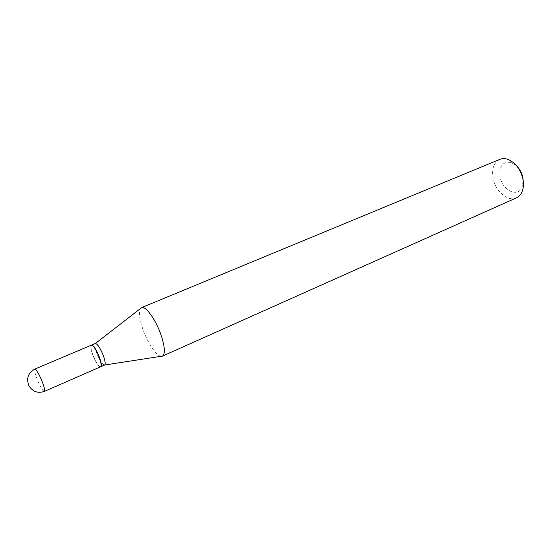 <?xml version="1.0" encoding="UTF-8"?>
<svg xmlns="http://www.w3.org/2000/svg" width="551" height="551" viewBox="0 0 551 551"><rect width="100%" height="100%" fill="white"/><g stroke="black" fill="none" stroke-linecap="round" stroke-linejoin="round"><path stroke-width="0.41" stroke-dasharray="2.75 2.07" d="M100.571 366.821L99.669 366.642C95.846 364.734 88.422 345.814 91.266 345.201M100.668 366.766C98.347 366.036 95.64 361.745 92.547 353.887C90.887 349.038 90.495 346.138 91.37 345.167M104.594 365.058C102.286 364.604 99.531 360.34 96.349 352.261C94.634 347.233 94.29 344.306 95.316 343.493M92.416 354.011C90.522 348.377 90.302 345.498 91.769 345.381C94.104 346.675 96.659 350.911 99.442 358.088C100.902 362.338 101.35 365.086 100.785 366.332C98.753 366.918 95.964 362.813 92.416 354.011M523.216 180.824L521.99 187.436C517.671 197.788 502.484 190.357 500.156 177.236C498.924 166.182 502.622 161.264 511.252 162.483L516.893 166.14M516.404 197.878C508.05 201.99 495.638 191.528 493.159 178.744C491.464 169.102 493.689 162.641 499.826 159.363M161.023 356.311C156.167 355.85 146.993 341.716 142.482 328.065C139.327 318.375 138.652 311.866 140.457 308.532M44.383 391.403L43.66 391.134C41.573 388.944 39.211 384.522 36.58 377.862C34.692 372.717 34.093 369.797 34.789 369.108M511.252 162.483L507.616 159.273M521.99 187.436L521.818 192.285"/><path stroke-width="0.83" d="M34.789 369.108L91.266 345.201L92.079 345.332C95.819 346.93 103.464 366.298 100.571 366.821L44.383 391.403C45.079 390.749 44.493 387.856 42.62 382.725C39.906 375.865 37.509 371.395 35.436 369.322L34.789 369.108C28.094 372.862 26.131 378.406 28.907 385.748C32.674 391.713 37.84 393.6 44.383 391.403M91.37 345.167L91.893 345.091C94.269 346.414 96.88 350.725 99.71 358.04C101.198 362.372 101.659 365.168 101.081 366.443L100.668 366.766M91.473 345.119L95.413 343.459C97.747 344.134 100.468 348.432 103.581 356.366C105.213 361.194 105.585 364.08 104.69 365.01L100.771 366.732M516.893 166.14C519.855 169.191 521.825 172.904 522.789 177.264L523.216 180.824M140.457 308.532L141.497 307.665L499.826 159.363C502.202 158.399 504.799 158.371 507.616 159.273C515.226 162.38 520.316 168.909 522.878 178.848C523.891 184.006 523.54 188.483 521.818 192.285C520.543 194.951 518.739 196.817 516.404 197.878L162.366 356.153L161.023 356.311M141.497 307.665L141.655 307.603C145.829 305.612 156.477 320.744 161.443 336.138C164.907 347.24 165.266 353.887 162.511 356.077L162.366 356.153M95.413 343.459L141.655 307.603M104.69 365.01L162.511 356.077"/></g></svg>
